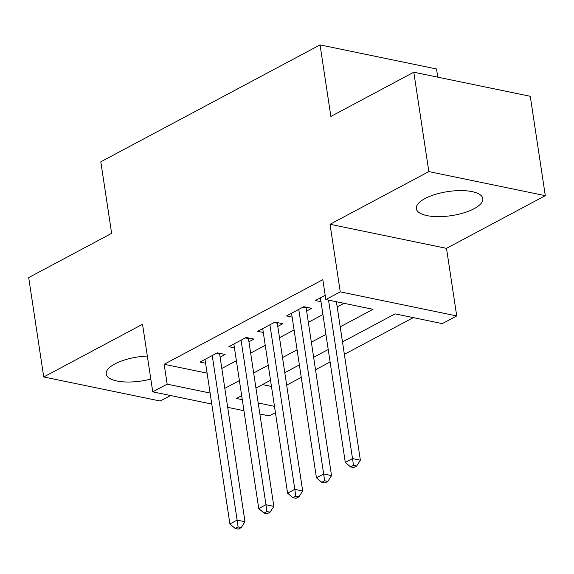 <?xml version="1.0" encoding="UTF-8"?>
<svg xmlns="http://www.w3.org/2000/svg" width="574" height="574" viewBox="0 0 574 574"><rect width="100%" height="100%" fill="white"/><g stroke="black" fill="none" stroke-linecap="round" stroke-linejoin="round"><path stroke-width="0.86" d="M147.331 356.045A33.629 12.154 171.4 0 0 114.915 363.923A33.629 12.154 171.4 0 0 106.212 374.033A33.629 12.154 171.4 0 0 150.811 379.055M474.117 208.699A33.629 12.154 171.4 0 0 482.82 198.597A33.629 12.154 171.4 0 0 460.786 190.597A33.629 12.154 171.4 0 0 425.011 198.554A33.629 12.154 171.4 0 0 416.315 208.656A33.629 12.154 171.4 0 0 438.349 216.656A33.629 12.154 171.4 0 0 474.117 208.699M275.412 412.62L269.22 415.92L259.864 413.99M437.754 77.167L436.513 68.966L320.048 44.894L100.816 161.803L111.636 233.36L28.7 277.586L43.732 376.967L160.196 401.032L170.528 395.529M320.048 44.894L330.868 116.443L413.804 72.216L530.268 96.288L545.3 195.662L428.835 171.59L330.036 224.283L340.253 291.857L456.717 315.93L442.296 323.621L395.077 313.863L342.484 341.91M330.036 224.283L446.5 248.355L545.3 195.662M446.5 248.355L456.717 315.93M286.677 385.132L301.257 377.362M315.521 369.749L330.1 361.979M344.371 354.366L413.273 317.623M413.804 72.216L428.835 171.59M220.1 357.164L225.144 354.474L217.281 352.852L199.967 362.079L205.6 363.242M248.944 341.781L253.995 339.091L246.124 337.462L228.818 346.696L234.45 347.858M277.794 326.398L282.839 323.707L274.968 322.079L257.661 331.313L263.294 332.475M306.638 311.015L311.689 308.324L303.818 306.695L286.512 315.93L292.137 317.092M262.447 384.594L271.459 386.46M340.203 326.821L373.043 309.307L325.831 299.549L322.825 279.674L164.164 364.282L207.099 373.157M221.808 368.486L236.388 360.709M250.659 353.096L265.238 345.326M279.502 337.713L294.082 329.942M308.353 322.33L322.932 314.559M337.196 306.947L344.02 303.309M325.185 295.301L315.356 300.546L320.988 301.709M211.77 404.053L152.749 391.855L142.531 324.274L43.732 376.967M152.749 391.855L167.17 384.157L210.106 393.032M164.164 364.282L167.17 384.157M325.831 299.549L340.253 291.857M243.95 410.704L227.684 407.339M241.676 395.673L236.423 398.471L242.285 399.683M258.2 402.977L274.465 406.335M328.22 349.523L313.641 357.293M299.37 364.906L284.79 372.677M270.526 380.289L255.947 388.06M224.814 388.361L239.394 380.584M253.665 372.978L268.245 365.2M282.508 357.595L297.088 349.817M311.352 342.204L325.939 334.434M328.536 300.109L352.508 458.576L345.29 462.422L320.407 297.856M336.407 301.737L360.372 460.204L352.508 458.576L353.484 465.385L350.599 466.92L353.749 467.573L356.633 466.038L353.484 465.385M356.633 466.038L360.372 460.204M345.29 462.422L350.599 466.92M298.767 309.393L323.657 473.959L316.446 477.805L291.556 313.239M306.1 307.169A4.312 2.877 -78.3 0 0 306.157 307.836L331.528 475.588L323.657 473.959L324.633 480.768L321.749 482.304L324.898 482.956L327.783 481.421L324.633 480.768M327.783 481.421L331.528 475.588M316.446 477.805L321.749 482.304M269.923 324.776L294.814 489.342L287.603 493.188L262.713 328.622M277.249 322.552A4.312 2.877 -78.3 0 0 277.314 323.219L302.677 490.971L294.814 489.342L295.789 496.151L292.905 497.694L296.055 498.34L298.939 496.804L295.789 496.151M298.939 496.804L302.677 490.971M287.603 493.188L292.905 497.694M241.073 340.16L265.963 504.725L258.752 508.571L233.862 344.005M248.406 337.935A4.312 2.877 -78.3 0 0 248.463 338.603L273.834 506.354L265.963 504.725L266.946 511.534L264.062 513.077L267.204 513.723L270.089 512.187L266.946 511.534M270.089 512.187L273.834 506.354M258.752 508.571L264.062 513.077M212.229 355.543L237.119 520.109L229.909 523.954L205.018 359.389M219.555 353.319A4.312 2.877 -78.3 0 0 219.62 353.986L244.99 521.737L237.119 520.109L238.095 526.918L235.211 528.46L238.361 529.106L241.245 527.571L238.095 526.918M241.245 527.571L244.99 521.737M229.909 523.954L235.211 528.46M302.928 307.169L306.157 307.836M274.085 322.552L277.314 323.219M245.242 337.935L248.463 338.603M216.391 353.319L219.62 353.986"/></g></svg>
